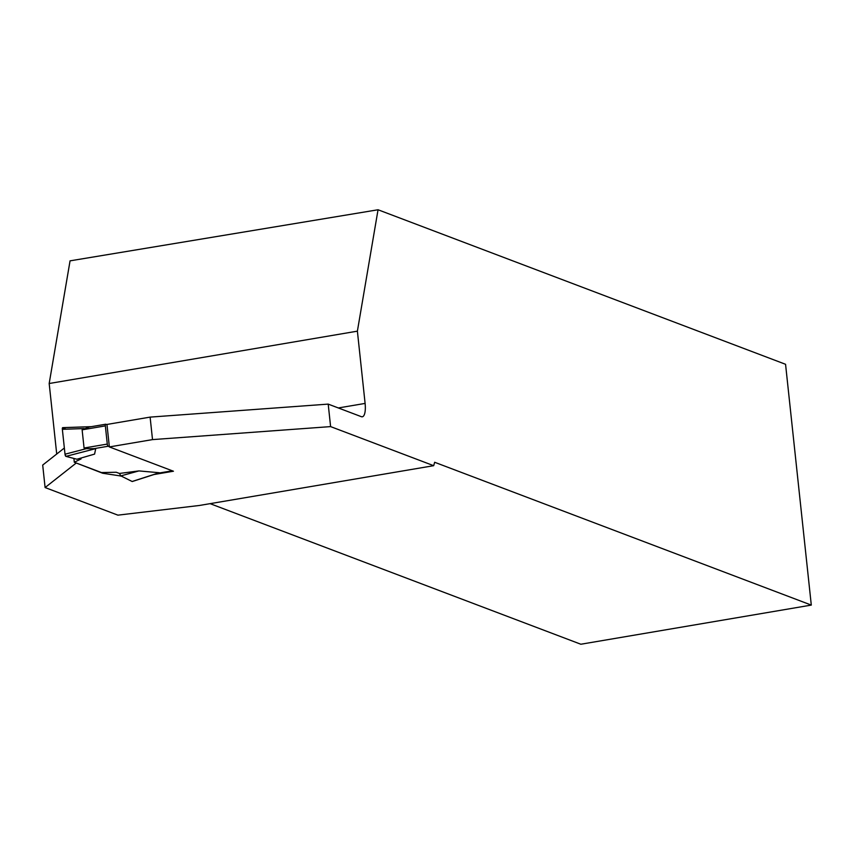 <?xml version="1.0" encoding="UTF-8"?>
<svg xmlns="http://www.w3.org/2000/svg" width="854" height="854" viewBox="0 0 854 854"><rect width="100%" height="100%" fill="white"/><g stroke="black" fill="none" stroke-linecap="round" stroke-linejoin="round"><path stroke-width="1.28" d="M109.344 446.695L108.159 446.247A1.954 0.63 -99.6 0 1 107.284 444.08L105.341 425.89A1.954 0.63 -99.6 0 1 105.682 424.224A1.954 0.63 -99.6 0 1 105.811 424.235L106.996 424.684M105.341 425.89L82.123 429.84L84.066 448.019L86.275 448.67L95.733 448.628L94.58 454.104L76.903 459.228L65.929 456.378L95.733 448.628M82.123 429.84L89.328 427L105.576 424.278M81.087 458.918L79.732 458.406L81.087 458.918L74.309 462.26L101.477 472.561L116.251 472.251L119.443 473.458L138.935 470.917L159.303 472.732L157.648 473.265M86.275 448.67L65.011 454.2L62.353 429.316L84.13 428.569M62.353 429.316A1.954 0.63 -99.6 0 1 62.737 427.64A1.954 0.63 -99.6 0 1 62.854 427.673L91.1 426.701M74.309 462.26L73.903 458.449M65.011 454.2A1.954 0.63 80.4 0 0 65.929 456.378L76.903 459.228M132.466 481.378A1.954 0.63 -99.6 0 1 132.306 481.507A1.954 0.63 -99.6 0 1 132.124 481.485L120.852 475.891L119.443 473.458M132.124 481.485L159.303 472.732M138.935 470.917L120.852 475.891M152.514 439.607L109.365 446.93L106.963 424.449L150.112 417.115L152.514 439.607L330.605 426.605L433.683 465.686L434.654 462.27L811.3 605.091L580.848 644.236L210.116 503.657M109.365 446.93L173.437 471.227L153.976 474.525M121.193 476.052L102.683 473.244L76.049 462.921M64.36 448.008L42.7 465.067L45.102 487.549L76.07 463.156M45.102 487.549L117.905 515.154L199.473 505.461L433.683 465.686M56.716 454.018L49.18 383.51L357.388 331.16L365.106 403.419A15.65 5.081 80.4 0 1 362.32 416.795A15.65 5.081 80.4 0 1 361.338 416.677L328.203 404.113L150.112 417.115M328.203 404.113L330.605 426.605M357.388 331.16L378.044 209.764L785.563 364.295L811.3 605.091M378.044 209.764L70.06 260.844L49.18 383.51M120.382 475.07L120.489 476.073M102.608 472.54L102.683 473.244M65.929 429.199L62.854 427.673L62.353 429.316L65.011 454.2L65.929 456.378M107.284 444.08L84.066 448.019M108.159 446.247L92.776 448.862M172.316 470.8L158.022 473.223M365.106 403.419L338.344 407.956M105.682 424.224L89.254 427.011M172.38 470.821L157.798 473.297M91.357 426.658L62.737 427.64M158.406 473.105L132.306 481.507"/></g></svg>
